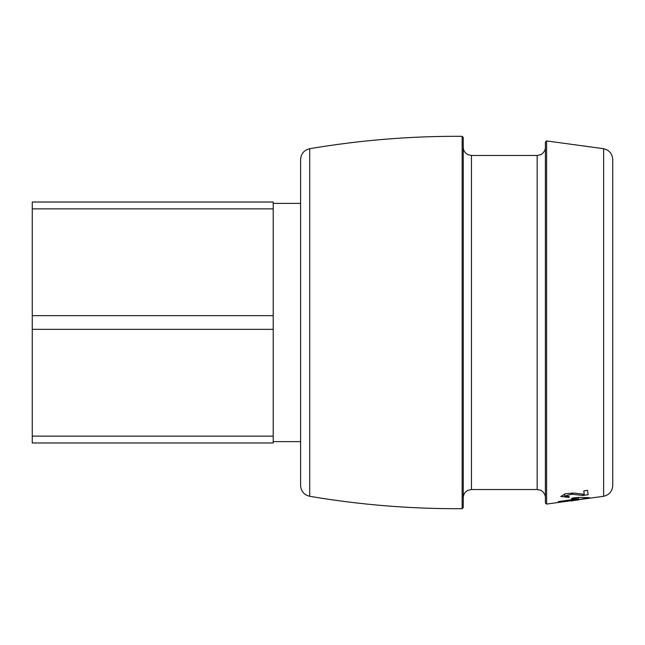 <?xml version="1.0" encoding="UTF-8"?>
<svg xmlns="http://www.w3.org/2000/svg" width="645" height="645" viewBox="0 0 645 645"><rect width="100%" height="100%" fill="white"/><g stroke="black" fill="none" stroke-linecap="round" stroke-linejoin="round"><path stroke-width="0.97" d="M603.631 148.713L603.631 496.287C609.291 494.892 612.331 491.297 612.75 485.491L612.75 159.508C612.331 153.703 609.291 150.108 603.631 148.713L546.597 140.933L545.388 142.021L545.388 502.979L546.597 504.068L546.597 140.933M612.75 474.639L612.75 461.07M612.75 190.283L612.75 175.109M612.75 245.334L612.75 281.446M569.18 497.408L569.059 496.553L569.18 497.408L560.763 496.513L565.536 493.715L574.582 493.078L584.241 494.352L583.757 490.926L587.547 490.329L588.159 494.683L582.919 495.473L571.938 494.223L564.568 496.037L569.059 496.553M571.744 500.891L589.401 497.666L577.759 497.416L572.518 498.061L571.438 498.698L578.565 498.754L558.264 501.584L559.965 501.891L578.662 499.456L571.285 501.004M463.247 497.747L463.247 147.254C463.376 150.616 464.932 153.083 467.899 154.663L471.455 155.469L471.455 489.531L467.899 490.337C464.932 491.917 463.376 494.384 463.247 497.747M462.159 136.321L462.159 508.679L463.247 507.583L463.247 137.417L462.159 136.321C410.978 136.006 360.168 140.142 309.713 148.713C304.053 150.108 301.013 153.703 300.594 159.508L300.594 485.491L300.594 441.615L273.214 441.615M273.214 208.867L32.25 208.867L32.25 202.022L273.214 202.022L273.214 442.978L32.25 442.978L32.25 436.133L273.214 436.133M273.214 329.345L32.25 329.345L32.25 436.133M273.214 315.655L32.25 315.655L32.25 329.345M32.25 208.867L32.25 315.655M578.38 497.44L578.662 499.456M582.741 494.191L582.919 495.473M545.388 497.747C545.67 492.909 539.994 489.571 540.615 490.289L537.172 489.531L537.172 155.469L540.615 154.711C539.994 155.429 545.67 152.091 545.388 147.254M462.159 508.679C410.978 508.994 360.168 504.858 309.713 496.287L309.713 148.713M576.92 499.851L576.985 500.294M578.065 499.593L578.138 500.117M559.868 501.197L559.965 501.891M571.752 492.893L571.938 494.223M603.631 496.287L546.597 504.068M537.172 155.469L471.455 155.469M537.172 489.531L471.455 489.531M309.713 496.287C304.053 494.892 301.013 491.297 300.594 485.491M300.594 203.385L273.214 203.385M564.294 494.086L564.568 496.037"/></g></svg>
